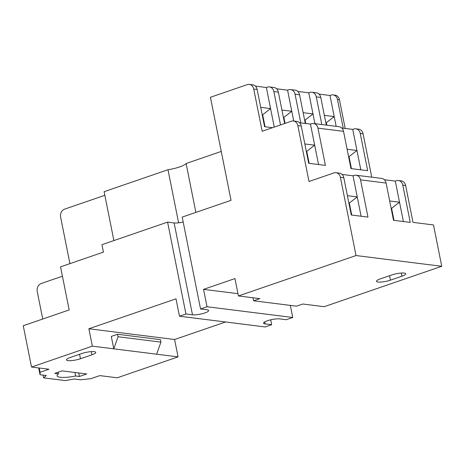 <?xml version="1.0" encoding="UTF-8"?>
<svg xmlns="http://www.w3.org/2000/svg" width="465" height="465" viewBox="0 0 465 465"><rect width="100%" height="100%" fill="white"/><g stroke="black" fill="none" stroke-linecap="round" stroke-linejoin="round"><path stroke-width="0.7" d="M351.72 215.063L349.32 203.042L348.855 202.984M394 220.364L391.6 208.337L391.135 208.279M309.161 163.355L306.761 151.328L306.296 151.27M351.441 168.65L349.041 156.629L348.576 156.571M305.767 123.498L305.075 120.057L304.61 119.999M285.057 123.382L283.865 117.401L283.394 117.343M265.056 126.765L262.649 114.745L262.184 114.686M326.779 125.166L326.291 122.719L325.82 122.661M347.39 195.672L357.236 196.904L349.32 203.042M389.67 200.967L399.516 202.205L391.6 208.337M403.382 221.538L395.302 181.1L396.343 180.74A6.475 5.342 97.1 0 1 398.389 180.519A6.475 5.342 97.1 0 1 402.8 185.157L410.246 222.398L393.535 220.305L386.095 183.059A6.475 5.342 -82.9 0 0 381.684 178.426L356.109 175.224A6.475 5.342 97.1 0 1 360.52 179.856L367.966 217.103L351.255 215.004L343.815 177.764A6.475 5.342 -82.9 0 0 339.404 173.131L335.986 172.701A6.475 5.342 97.1 0 1 340.397 177.334L356.027 255.547L238.429 295.955L259.859 298.64L253.599 300.791L252.995 297.78M361.102 216.242L353.022 175.799L354.063 175.439A6.475 5.342 97.1 0 1 356.109 175.224M318.542 164.529L314.677 145.19L306.761 151.328M304.831 143.958L314.677 145.19L310.463 124.085L311.503 123.731A6.475 5.342 97.1 0 1 313.55 123.51A6.475 5.342 97.1 0 1 317.961 128.142L325.407 165.389L308.696 163.296L301.256 126.05A6.475 5.342 -82.9 0 0 296.844 121.417L293.427 120.987A6.475 5.342 97.1 0 1 297.838 125.62L309.004 181.49L333.94 172.922A6.475 5.342 97.1 0 1 335.986 172.701M360.823 169.824L356.957 150.491L349.041 156.629M347.111 149.259L356.957 150.491L352.743 129.386L353.784 129.026A6.475 5.342 97.1 0 1 355.83 128.811A6.475 5.342 97.1 0 1 360.241 133.443L367.687 170.684L350.976 168.592L343.536 131.351A6.475 5.342 -82.9 0 0 339.125 126.713L313.55 123.51M314.945 123.684L312.997 113.925L305.075 120.057M303.151 112.687L312.997 113.925L308.777 92.82L309.824 92.459A6.475 5.342 97.1 0 1 311.864 92.239A6.475 5.342 97.1 0 1 316.281 96.877L321.809 124.544M293.735 121.028L291.782 111.263L283.865 117.401M281.935 110.031L291.782 111.263L287.568 90.158L288.608 89.803A6.475 5.342 97.1 0 1 290.654 89.582A6.475 5.342 97.1 0 1 295.066 94.215L300.791 122.876M274.263 127.09L270.572 108.607L262.649 114.745M260.726 107.374L270.572 108.607L266.352 87.501L267.398 87.141A6.475 5.342 97.1 0 1 269.444 86.926A6.475 5.342 97.1 0 1 273.856 91.559L280.523 124.94M336.16 126.341L334.207 116.581L326.291 122.719M324.361 115.349L334.207 116.581L329.987 95.476L331.034 95.116A6.475 5.342 97.1 0 1 333.079 94.901A6.475 5.342 97.1 0 1 337.491 99.533L343.217 128.195M342.06 174.427L353.022 175.799M384.334 179.722L395.302 181.1M356.027 255.547L441.75 266.288L324.151 306.697L302.721 304.011L296.461 306.162L253.599 300.791M441.75 266.288L433.49 224.95L413.001 222.38L405.637 185.512A6.475 5.342 -82.9 0 0 401.225 180.873L398.389 180.519M401.934 276.222L390.455 280.168A9.068 1.918 -11.3 0 1 381.416 282.034A9.068 1.918 -11.3 0 1 376.476 281.308A9.068 1.918 -11.3 0 1 380.283 278.895L391.763 274.949A9.068 1.918 -11.3 0 1 400.801 273.083A9.068 1.918 -11.3 0 1 405.742 273.809A9.068 1.918 -11.3 0 1 401.934 276.222L401.301 273.042M299.495 122.714L310.463 124.085M371.744 177.182L363.078 133.798A6.475 5.342 -82.9 0 0 358.666 129.165L355.83 128.811M341.775 128.015L352.743 129.386M272.49 127.701L264.585 126.707L257.145 89.466A6.475 5.342 -82.9 0 0 252.733 84.828L249.321 84.403A6.475 5.342 97.1 0 1 253.733 89.036L262.167 131.246L291.381 121.208A6.475 5.342 97.1 0 1 293.427 120.987M326.314 125.108L320.78 97.441A6.475 5.342 -82.9 0 0 316.369 92.802L311.864 92.239M297.815 91.442L308.777 92.82M305.296 123.44L299.57 94.779A6.475 5.342 -82.9 0 0 295.159 90.146L290.654 89.582M276.599 88.786L287.568 90.158M284.632 123.527L278.355 92.122A6.475 5.342 -82.9 0 0 273.943 87.49L269.444 86.926M255.39 86.13L266.352 87.501M319.025 94.104L329.987 95.476M290.329 305.395L292.741 317.49L207.024 306.743L200.555 308.969L182.193 217.097L231.029 200.322L210.436 97.278L247.275 84.618A6.475 5.342 97.1 0 1 249.321 84.403M237.975 293.677L203.548 289.364L234.959 278.576L238.429 295.955M345.181 128.439L339.45 99.777A6.475 5.342 -82.9 0 0 335.038 95.145L333.079 94.901M117.558 334.265L118.052 336.747L113.774 348.831L111.292 336.416L117.558 334.265L160.419 339.636L160.913 342.124L118.052 336.747M200.555 308.969L207.088 309.789A9.068 1.918 -11.3 0 1 208.68 310.521A9.068 1.918 -11.3 0 1 202.63 313.608A9.068 1.918 -11.3 0 1 192.481 314.805L185.942 313.985L167.586 222.119L174.125 222.938A9.068 1.918 168.7 0 0 183.175 222.014M207.024 306.743L203.548 289.364M160.913 342.124L156.635 354.202L92.343 346.146L88.873 328.767L176.003 298.832L179.473 316.212L265.195 326.953L271.665 324.733L265.126 323.913A9.068 1.918 -11.3 0 1 263.539 323.175A9.068 1.918 -11.3 0 1 269.59 320.089A9.068 1.918 -11.3 0 1 279.738 318.891L286.271 319.711L292.741 317.49M58.48 373.854A18.135 3.842 168.7 0 0 57.108 375.796A18.135 3.842 168.7 0 0 75.656 376.005L79.416 376.476L86.722 373.97L62.019 370.872L54.719 373.383L58.48 373.854L58.148 372.203M75.656 376.005L74.952 372.494M79.416 376.476L78.713 372.965M225.583 321.989L174.596 339.508L178.066 356.888L117.232 377.789L99.801 375.61L90.931 378.655L80.526 379.795L74.191 379.004L65.443 380.597L43.652 377.865L43.1 375.11M43.652 377.865L46.378 375.517L40.048 374.726L38.694 367.949M40.048 374.726L40.077 372.285L39.223 368.018M178.607 222.822L167.999 169.731A16.194 3.429 168.7 0 0 186.105 163.511L195.87 212.4M186.105 163.511L221.259 151.433M167.586 222.119L101.951 244.671L103.439 252.117L60.555 266.852L69.163 309.934L23.25 325.709L31.51 367.048L92.343 346.146M113.884 240.568L104.114 191.685L167.999 169.731M91.931 354.807L80.457 358.748A9.068 1.918 -11.3 0 1 71.418 360.619A9.068 1.918 -11.3 0 1 66.478 359.887A9.068 1.918 -11.3 0 1 70.285 357.475L81.764 353.528A9.068 1.918 -11.3 0 1 90.797 351.662A9.068 1.918 -11.3 0 1 95.738 352.389A9.068 1.918 -11.3 0 1 91.931 354.807L91.297 351.627M185.942 313.985L179.473 316.212M40.077 372.285L48.947 369.233L31.51 367.048M174.596 339.508L88.873 328.767M270.682 319.815L271.665 324.733M178.066 356.888L156.635 354.202M69.919 263.638L60.63 217.143A6.475 5.342 97.1 0 1 64.606 209.14L104.84 195.317M42.733 319.013L37.241 291.514A6.475 5.342 97.1 0 1 41.216 283.511L62.426 276.227M405.637 185.512L402.8 185.157M386.095 183.059L360.52 179.856M390.455 280.168L389.565 275.704M343.536 131.351L317.961 128.142M363.078 133.798L360.241 133.443M320.78 97.441L316.281 96.877M299.57 94.779L295.066 94.215M278.355 92.122L273.856 91.559M257.145 89.466L253.733 89.036M301.256 126.05L297.838 125.62M343.815 177.764L340.397 177.334M339.45 99.777L337.491 99.533M192.481 314.805L174.125 222.938M265.126 323.913L264.725 321.89M80.457 358.748L79.562 354.284"/></g></svg>
